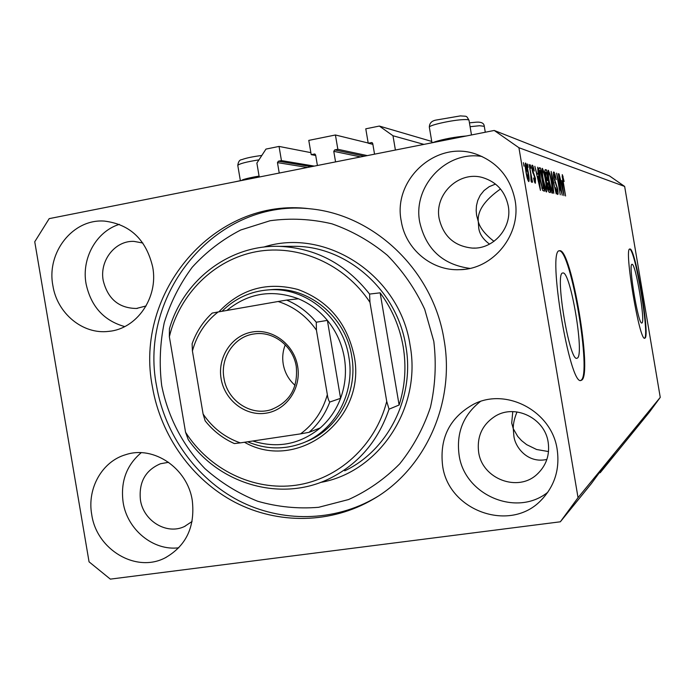 <?xml version="1.0" encoding="UTF-8"?>
<svg xmlns="http://www.w3.org/2000/svg" width="695" height="695" viewBox="0 0 695 695"><rect width="100%" height="100%" fill="white"/><g stroke="black" fill="none" stroke-linecap="round" stroke-linejoin="round"><path stroke-width="1.04" d="M310.856 152.639L279.051 146.428L265.968 149.086L256.872 163.082L259.235 177.025M314.314 166.105L281.44 160.588L279.051 146.428M311.43 166.678L278.374 161.205L281.44 160.588M278.374 161.205L277.461 162.604L279.234 173.064M315.712 155.489L311.195 154.629L314.748 154.012L315.626 154.968L317.406 165.497M368.185 143.014L335.424 134.986L308.78 140.39L311.195 154.629M367.316 155.602L337.848 149.286L335.424 134.986M364.371 156.184L334.712 149.912L337.848 149.286M334.712 149.912L333.774 151.336L335.563 161.9M372.876 144.343L368.211 143.205L371.903 142.588L372.737 143.535L374.544 154.177M431.743 141.441L379.348 126.064L365.779 128.818L368.211 143.205M423.933 144.386L392.988 135.751L379.348 126.064M395.403 150.042L392.988 135.751M641.928 322.966C645.629 322.272 635.56 262.658 632.024 264.326L631.998 264.326C627.993 263.483 638.375 325.399 641.832 323.001L641.928 322.966M577.232 358.142C584.825 355.77 570.404 270.407 562.854 272.987L562.759 273.005C554.497 272.171 569.483 362.277 576.946 358.246L577.232 358.142M581.619 380.174C592.722 375.118 571.325 248.367 559.753 250.739L559.466 250.773C546.913 249.201 569.796 386.794 581.037 380.408L581.619 380.174M580.681 380.426L580.968 380.269C592.053 375.265 570.916 249.444 559.232 250.852M644.951 338.135C650.39 336.38 635.334 247.203 629.905 249.001L629.818 249.018C623.719 247.568 639.548 342.01 644.769 338.213L644.951 338.135M644.517 338.196C649.834 336.267 635.273 249.184 629.627 249.105M517.01 411.944C514.37 418.407 513.127 423.993 513.275 428.719L517.749 436.451L521.545 440.604L526.619 444.626L536.601 449.5L548.529 451.559M500.496 188.988C484.589 200.186 477.187 211.072 478.29 221.662C480.045 228.064 485.284 234.623 493.997 241.339M91.74 514.656C96.622 549.615 135.985 573.21 165.141 557.859C186.182 545.914 195.234 526.819 192.289 500.574C187.589 468.326 153.821 445.295 125.864 454.634C102.13 461.332 86.892 488.446 91.74 514.656M141.215 452.706C126.412 465.294 120.391 481.878 123.145 502.45C127.246 529.651 153.326 551.118 178.815 547.79M442.576 465.502C448.258 511.086 510.842 533.413 541.7 499.609C554.784 485.657 559.935 468.934 557.164 449.439C551.899 411.344 506.368 387.167 473.669 404.203C449.83 417.434 439.466 437.867 442.576 465.502M480.288 401.554C463.261 415.115 456.198 432.889 459.082 454.886C464.26 494.979 516.62 517.601 547.834 492.225M401.25 221.088C405.533 249.14 431.708 271.111 459.716 269.677C493.398 269.443 521.71 234.311 515.03 200.021C510.382 177.616 497.637 162.413 476.813 154.42C436.99 139.2 392.484 179.293 401.25 221.088M482.009 156.488C446.155 150.311 412.5 186.469 419.745 222.252C426.044 249.27 442.741 264.647 469.846 268.392M52.881 285.593C57.103 313.349 82.801 334.686 108.611 331.376C136.715 329.091 158.564 297.668 152.718 267.106C146.237 239.706 130.191 224.372 104.58 221.106C73.071 218.473 46.322 252.363 52.881 285.593M119.375 224.346C96.336 231.409 81.35 258.418 86.058 283.76C90.941 306.408 103.824 320.69 124.709 326.589M463.608 136.524L444.87 139.643L428.58 143.465M234.311 181.96L259.166 176.652M152.466 387.115C160.866 435.887 192.081 479.837 235.092 502.346C278.156 524.621 331.133 523.952 373.328 499.132C425.201 469.281 455.364 402.839 444.044 339.716C433.272 270.746 374.344 214.512 309.588 208.761C214.477 196.485 133.518 292.682 152.466 387.115M142.84 243.015L133.996 241.391C115.127 240.383 99.324 260.695 103.225 280.598C107.812 298.919 118.871 308.215 136.402 308.467L146.089 305.956M439.171 218.664C443.419 236.448 454.487 246.256 472.383 248.098C493.702 249.401 512.502 227.508 508.253 205.937C505.152 191.446 496.69 182.021 482.869 177.651C459.178 170.397 434.114 194.2 439.171 218.664M489.532 244.127C482.964 239.236 479.359 233.772 478.707 227.752L478.29 221.662L476.579 215.146L476.171 210.594L476.475 205.65L477.752 200.455L480.21 195.295L484.024 190.552L489.193 186.677L495.509 184.079M478.638 452.115C482.043 478.872 518.01 492.668 537.226 474.146C546.261 465.563 549.919 454.938 548.173 442.263C544.932 418.399 515.56 403.873 495.639 415.931C482.434 424.245 476.761 436.304 478.638 452.115M546.878 459.43C527.427 463.878 514.76 446.755 513.848 435.687L513.275 428.719L511.72 423.09L512.762 411.631M168.633 462.297L160.51 463.739C145.351 470.22 138.661 482.313 140.433 500C143.379 520.946 166.765 535.167 184.47 526.506L192.089 521.467M599.238 472.852L600.202 472.722L614.875 452.74L578.04 497.672L518.922 147.722L494.223 130.46L49.189 218.638L34.75 241.764L89.056 561.829L110.34 579.126L560.335 521.797L578.04 497.672M614.875 452.74L660.25 397.384L649.382 412.178L600.202 472.722M606.587 462.844L591.228 483.763L560.335 521.797M660.25 397.384L624.649 186.434L609.506 175.931L494.223 130.46M561.204 190.786L558.311 173.672L562.272 195.243L557.668 177.625L560.248 194.791L556.591 173.125L560.874 190.847M553.837 178.059C553.246 174.349 553.194 172.317 553.672 171.978L553.811 171.978C554.558 172.499 555.348 175.071 556.165 179.701L554.21 174.532L554.176 178.094L557.607 188.719C558.172 192.237 558.224 194.166 557.772 194.487L557.668 194.487C557.008 194.14 556.304 191.872 555.548 187.685L557.225 191.924L557.26 188.58L553.837 178.059M553.802 193.349L551.126 171.404L556.226 193.888L551.76 174.054L553.802 193.349M548.364 170.258L549.98 174.089L551.622 181.838C552.716 188.067 552.959 191.872 552.351 193.271L552.247 193.279C551.109 191.889 550.006 187.919 548.92 181.369L547.903 173.368L548.155 170.292M542.395 168.364L544.081 172.299L545.775 180.257C546.895 186.625 547.139 190.526 546.496 191.968L546.383 191.968C545.193 190.543 544.046 186.469 542.934 179.753L541.9 171.552L542.178 168.407M528.052 167.425L527.462 163.942L528.052 167.425M526.011 172.169C525.125 167.226 524.942 164.185 525.463 163.047L525.585 163.047C526.575 164.263 527.479 167.46 528.313 172.638C529.182 177.486 529.355 180.465 528.826 181.577L528.721 181.577C527.757 180.457 526.853 177.321 526.011 172.169L528.356 179.023L527.887 172.525L526.011 165.601L526.419 172.117M562.342 174.68L564.114 181.456L562.741 177.147L562.689 178.641L565.582 195.981L562.837 181.534L562.229 174.706M624.649 186.434L518.922 147.722M538.139 173.959L537.695 167.165L540.449 190.352L534.837 166.261L536.792 173.568L538.139 173.959L536.575 174.254M532.283 170.51C531.762 167.26 531.727 165.488 532.179 165.167L532.318 165.175C532.926 165.549 533.569 167.512 534.238 171.066L532.709 167.66L532.631 170.206L535.445 178.502L535.376 183.228C534.82 183.028 534.229 181.291 533.595 177.998L534.942 180.735L535.098 178.745L532.283 170.51M530.919 168.294L530.337 164.845L530.919 168.294M530.667 173.611L529.121 164.463L532.518 182.22L531.623 179.293L531.684 182.299L531.093 181.256L530.667 173.611M524.013 166.209L523.413 162.665L524.013 166.209M539.946 179.093C538.825 172.82 538.573 169.024 539.198 167.695L540.493 168.051L544.411 191.238L542.708 190.447L539.946 179.093M545.497 175.974C544.845 172.091 544.776 169.962 545.271 169.606L546.557 169.962L550.37 192.576L549.285 192.333C548.685 192.167 548.042 190.187 547.339 186.382L545.497 175.974M561.821 180.787L563.958 195.625L559.023 173.889L560.717 180.474L561.821 180.787L560.544 181.03M562.116 176.504L563.072 176.322M562.194 177.242L562.698 177.155L562.194 177.242M539.268 183.437L538.469 176.678L537.391 176.374L539.841 187.859L539.268 183.437M532.535 171.9L532.987 171.813M530.902 179.432L531.623 179.293M538.842 168.364L540.493 168.051M543.568 188.441L540.562 170.64L539.711 170.431L540.345 179.232L542.317 187.702L543.568 188.441L542.03 188.727M541.952 188.467L542.917 188.284M541.761 187.806L542.317 187.702M543.612 172.386L544.081 172.299M545.923 189.283L546.009 189.275C546.496 188.119 546.287 185.07 545.393 180.118C544.585 175.21 543.742 172.186 542.856 171.057L542.752 171.057C542.282 172.16 542.474 175.114 543.325 179.927L545.923 189.283L545.08 189.44L546.009 189.275M544.958 170.266L546.557 169.962M549.563 189.848L548.416 183.08L547.573 182.907L547.651 186.095L548.963 189.709L549.563 189.848L548.155 190.109M546.939 183.124L547.443 183.037M547.973 180.431L546.635 172.49L545.74 172.256L545.87 176.061L547.295 180.248L547.973 180.431L546.548 180.7M545.028 172.551L545.584 172.447M549.528 174.167L549.98 174.089M551.795 190.656L551.882 190.647C552.334 189.526 552.125 186.547 551.257 181.708C550.466 176.921 549.649 173.976 548.807 172.881L548.711 172.881C548.268 173.95 548.459 176.843 549.293 181.534L551.795 190.656L550.996 190.804L551.882 190.647M556.495 192.055L557.225 191.924M562.889 189.37L562.133 183.245L561.247 183.002L563.419 193.366L562.889 189.37M434.731 141.858C444.07 138.957 454.626 136.993 466.406 135.968M242.477 179.857C246.065 178.598 251.59 177.338 259.079 176.096M218.873 311.846C240.713 288.851 267.08 281.397 297.973 289.494C328.231 300.666 346.953 322.775 354.129 355.814C367.273 419.433 297.53 472.6 244.475 442.263M305.453 441.898C337.666 430.083 358.351 392.267 351.713 356.109C345.754 316.911 308.919 286.557 272.075 289.572L268.591 289.867M433.81 341.384L424.697 309.284C415.262 288.981 402.822 270.981 387.367 255.3C370.531 241.347 352.044 230.853 331.915 223.816C311.308 218.968 290.701 217.935 270.094 220.732L240.739 229.993C222.365 239.471 206.18 251.903 192.185 267.297C179.77 284.055 170.457 302.534 164.237 322.723C159.954 343.469 159.112 364.432 161.7 385.612C167.973 416.991 182.95 445.808 204.929 468.612C220.715 482.599 238.281 493.467 257.628 501.225C277.609 506.968 297.947 508.992 318.614 507.307L348.56 499.549C367.629 490.922 384.691 479.02 399.721 463.834C413.195 447.041 423.437 428.19 430.44 407.279C435.339 385.638 436.46 363.676 433.81 341.384M376.89 496.951L376.117 497.411C334.182 522.084 281.527 522.762 238.715 500.652C195.973 478.299 164.932 434.644 156.601 386.185C138.331 294.463 214.677 200.377 307.216 208.535M403.196 346.718C399.729 326.824 392.041 308.867 380.13 292.83L399.112 405.011C405.098 386.081 406.462 366.647 403.196 346.718M369.575 294.072L369.957 302.316C344.607 263.944 298.416 243.858 256.264 251.686C214.077 259.548 179.562 293.916 169.363 336.719L169.441 328.7C183.384 280.076 229.576 244.605 279.451 246.351C315.765 248.019 345.806 263.926 369.575 294.072L380.13 292.83M399.112 405.011L389.044 409.181C378.262 440.804 358.672 463.817 330.29 478.212C281.97 502.589 219.742 484.754 188.249 439.631L185.556 432.255C209.317 469.525 253.31 491.13 295.818 485.249C338.274 479.35 375.37 445.764 386.733 401.449L389.044 409.181M169.363 336.719L185.556 432.255M369.957 302.316L386.733 401.449M297.651 366.343C301.517 388.227 286.522 410.206 265.985 413.178C245.509 416.47 224.615 400.311 221.114 378.749C217.318 357.239 231.765 335.338 252.242 332.002C272.657 328.335 294.098 344.416 297.651 366.343M223.964 378.228C227.178 400.416 250.591 416.296 270.876 409.729C289.728 402.37 298.19 387.958 296.27 366.508C293.221 346.136 273.274 330.785 254.283 333.921C234.493 336.302 220.037 357.621 223.964 378.228M285.271 344.807C282.822 351.018 282.144 357.473 283.23 364.171C284.768 372.65 288.703 379.705 295.036 385.343M252.815 441.012C277.548 448.753 300.04 444.383 320.291 427.894C329.387 419.876 336.154 410.024 340.585 398.322C345.363 385.238 346.623 371.695 344.338 357.673C341.879 343.686 336.232 331.263 327.388 320.386C319.344 310.708 309.692 303.507 298.433 298.789C272.101 289.103 248.254 292.986 226.874 310.448M222.018 311.291C234.988 298.363 250.556 291.222 268.704 289.858C305.774 286.835 342.835 317.389 348.829 356.848C355.51 393.24 334.703 431.308 302.299 443.193C283.986 449.917 265.751 449.448 247.611 441.794M327.345 394.664C327.84 398.278 328.648 400.737 329.769 402.049L340.585 398.322L327.388 320.386L316.26 322.219L316.434 330.168C306.573 316.103 293.811 306.547 278.13 301.5L218.134 311.968C205.364 321.898 196.789 334.912 192.419 351.01L203.105 414.046C212.548 427.903 224.954 437.52 240.314 442.88L300.544 433.871C313.723 424.159 322.654 411.084 327.345 394.664L316.434 330.168M278.13 301.5L286.653 300.092C298.155 304.923 308.024 312.298 316.26 322.219M298.433 298.789L286.653 300.092M212.375 313.054L218.134 311.968M240.314 442.88L234.363 443.566C222.887 438.449 213.148 430.874 205.155 420.84L203.105 414.046M192.419 351.01L192.115 343.764C196.372 331.758 203.079 321.524 212.236 313.063M320.291 427.894L309.04 432.325L300.544 433.871M307.407 167.478L277.461 162.604M315.113 154.16L314.296 154.003M360.662 156.922L333.774 151.336M372.32 142.796L371.382 142.562M532.787 173.029L533.543 172.89M548.094 189.874L548.963 189.709M546.461 180.405L547.295 180.248M554.905 182.629L555.705 182.481M469.438 122.841L476.171 122.19C481.366 121.825 484.068 123.197 484.285 126.308L479.524 125.725L470.089 126.707M431.934 142.553L429.345 127.228C429.388 123.058 431.873 120.635 436.808 119.94L460.394 115.9C467.361 116.517 466.076 115.266 469.012 120.296C468.89 119.714 467.17 119.479 463.86 119.601C452.654 119.896 428.233 125.317 429.345 127.228L429.345 127.272M258.974 159.85C246.239 161.883 239.176 163.742 237.786 165.427L237.794 165.497M344.72 470.819C388.392 450.282 415.054 396.88 405.828 346.023C397.297 290.675 347.665 246.638 295.471 246.317L279.451 246.351M263.666 247.099C325.738 227.03 399.877 275.22 410.076 345.241C421.935 408.2 378.801 472.496 320.378 482.46M329.769 402.049C325.243 414.029 318.336 424.115 309.04 432.325M166.279 557.286L165.141 557.859M542.917 498.341L541.7 499.609M464.138 269.347L459.716 269.677M110.288 331.159L108.611 331.376M377.646 496.465L373.328 499.132M137.445 308.371L136.402 308.467M475.128 248.072L472.383 248.098M538.112 473.321L537.226 474.146M185.191 526.167L184.47 526.506M539.711 170.431L538.834 170.596M547.573 182.907L546.93 183.028M545.74 172.256L545.01 172.395M554.124 174.532L553.402 174.671M557.303 191.924L556.495 192.072M485.284 132.232L484.285 126.308M471.488 134.96L469.012 120.296M240.314 180.361L237.786 165.427C238.263 161.692 239.627 159.754 241.869 159.624C246.117 158.017 252.771 156.627 261.824 155.463M272.327 409.268L270.876 409.729M268.704 289.858L272.075 289.572"/></g></svg>
